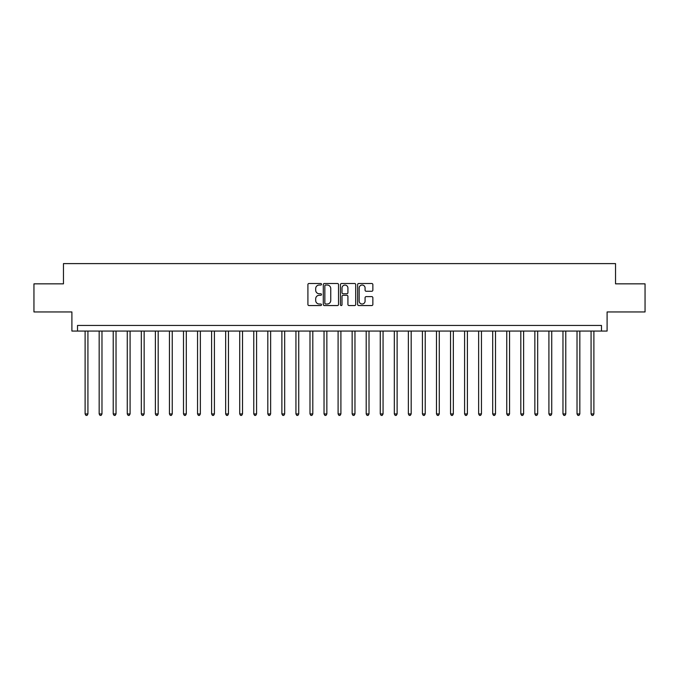 <?xml version="1.0" encoding="UTF-8"?>
<svg xmlns="http://www.w3.org/2000/svg" width="679" height="679" viewBox="0 0 679 679"><rect width="100%" height="100%" fill="white"/><g stroke="black" fill="none" stroke-linecap="round" stroke-linejoin="round"><path stroke-width="1.02" d="M321.507 284.263A0.772 0.772 0 0 0 320.734 283.491L309.013 283.491A1.103 1.103 0 0 0 307.91 284.594L307.91 304.455A1.103 1.103 0 0 0 309.013 305.558L320.734 305.558A0.772 0.772 0 0 0 321.507 304.786A0.772 0.772 0 0 0 320.734 304.014L319.223 304.014A3.531 3.531 0 0 1 315.693 300.483L315.693 298.828A3.531 3.531 0 0 1 319.223 295.297L320.734 295.297A0.772 0.772 0 0 0 321.507 294.525A0.772 0.772 0 0 0 320.734 293.752L319.223 293.752A3.531 3.531 0 0 1 315.693 290.222L315.693 288.567A3.531 3.531 0 0 1 319.223 285.036L320.734 285.036A0.772 0.772 0 0 0 321.507 284.263M371.752 291.266A1.103 1.103 0 0 0 372.856 290.162L372.856 284.594A1.103 1.103 0 0 0 371.752 283.491L358.733 283.491A1.103 1.103 0 0 0 357.629 284.594L357.629 304.455A1.103 1.103 0 0 0 358.733 305.558L371.752 305.558A1.103 1.103 0 0 0 372.856 304.455L372.856 297.725A1.103 1.103 0 0 0 371.752 296.621L366.185 296.621A1.103 1.103 0 0 0 365.081 297.725L365.081 301.06A2.954 2.954 0 0 1 362.128 304.014A2.954 2.954 0 0 1 359.174 301.06L359.174 287.989A2.954 2.954 0 0 1 362.128 285.036A2.954 2.954 0 0 1 365.081 287.989L365.081 290.162A1.103 1.103 0 0 0 366.185 291.266L371.752 291.266M601.484 331.063L607.102 331.063L607.102 311.95L645.05 311.95L645.05 283.847L615.539 283.847L615.539 263.605L63.461 263.605L63.461 283.847L33.95 283.847L33.95 311.95L71.898 311.95L71.898 331.063L601.484 331.063L601.484 325.445L77.516 325.445L77.516 331.063M338.532 284.594A1.103 1.103 0 0 0 337.429 283.491L324.409 283.491A1.103 1.103 0 0 0 323.306 284.594L323.306 304.455A1.103 1.103 0 0 0 324.409 305.558L337.429 305.558A1.103 1.103 0 0 0 338.532 304.455L338.532 284.594M341.571 283.491L354.591 283.491A1.103 1.103 0 0 1 355.694 284.594L355.694 304.455A1.103 1.103 0 0 1 354.591 305.558L349.023 305.558A1.103 1.103 0 0 1 347.92 304.455L347.92 296.4A1.103 1.103 0 0 0 346.808 295.297L343.116 295.297A1.103 1.103 0 0 0 342.012 296.4L342.012 304.786A0.772 0.772 0 0 1 341.24 305.558A0.772 0.772 0 0 1 340.468 304.786L340.468 284.594A1.103 1.103 0 0 1 341.571 283.491M325.623 285.036A0.772 0.772 0 0 0 324.851 285.808L324.851 303.241A0.772 0.772 0 0 0 325.623 304.014L327.219 304.014A3.531 3.531 0 0 0 330.749 300.483L330.749 288.567A3.531 3.531 0 0 0 327.219 285.036L325.623 285.036M347.92 288.04A2.954 2.954 0 0 0 344.966 285.087A2.954 2.954 0 0 0 342.012 288.04L342.012 292.649A1.103 1.103 0 0 0 343.116 293.752L346.808 293.752A1.103 1.103 0 0 0 347.92 292.649L347.92 288.04M85.113 331.063L85.113 413.935L87.922 413.935L87.922 331.063M87.922 413.935L87.073 415.395L85.953 415.395L85.113 413.935M99.168 331.063L99.168 413.935L101.977 413.935L101.977 331.063M101.977 413.935L101.129 415.395L100.008 415.395L99.168 413.935M113.215 331.063L113.215 413.935L116.033 413.935L116.033 331.063M116.033 413.935L115.184 415.395L114.064 415.395L113.215 413.935M127.27 331.063L127.27 413.935L130.088 413.935L130.088 331.063M130.088 413.935L129.239 415.395L128.119 415.395L127.27 413.935M141.325 331.063L141.325 413.935L144.143 413.935L144.143 331.063M144.143 413.935L143.294 415.395L142.174 415.395L141.325 413.935M155.381 331.063L155.381 413.935L158.19 413.935L158.19 331.063M158.19 413.935L157.35 415.395L156.229 415.395L155.381 413.935M169.436 331.063L169.436 413.935L172.245 413.935L172.245 331.063M172.245 413.935L171.405 415.395L170.285 415.395L169.436 413.935M183.491 331.063L183.491 413.935L186.301 413.935L186.301 331.063M186.301 413.935L185.46 415.395L184.332 415.395L183.491 413.935M197.547 331.063L197.547 413.935L200.356 413.935L200.356 331.063M200.356 413.935L199.516 415.395L198.387 415.395L197.547 413.935M211.602 331.063L211.602 413.935L214.411 413.935L214.411 331.063M214.411 413.935L213.571 415.395L212.442 415.395L211.602 413.935M225.657 331.063L225.657 413.935L228.467 413.935L228.467 331.063M228.467 413.935L227.626 415.395L226.497 415.395L225.657 413.935M239.712 331.063L239.712 413.935L242.522 413.935L242.522 331.063M242.522 413.935L241.682 415.395L240.553 415.395L239.712 413.935M253.768 331.063L253.768 413.935L256.577 413.935L256.577 331.063M256.577 413.935L255.737 415.395L254.608 415.395L253.768 413.935M267.823 331.063L267.823 413.935L270.632 413.935L270.632 331.063M270.632 413.935L269.792 415.395L268.663 415.395L267.823 413.935M281.878 331.063L281.878 413.935L284.688 413.935L284.688 331.063M284.688 413.935L283.847 415.395L282.719 415.395L281.878 413.935M295.934 331.063L295.934 413.935L298.743 413.935L298.743 331.063M298.743 413.935L297.894 415.395L296.774 415.395L295.934 413.935M309.989 331.063L309.989 413.935L312.798 413.935L312.798 331.063M312.798 413.935L311.95 415.395L310.829 415.395L309.989 413.935M324.036 331.063L324.036 413.935L326.854 413.935L326.854 331.063M326.854 413.935L326.005 415.395L324.885 415.395L324.036 413.935M338.091 331.063L338.091 413.935L340.909 413.935L340.909 331.063M340.909 413.935L340.06 415.395L338.94 415.395L338.091 413.935M352.146 331.063L352.146 413.935L354.964 413.935L354.964 331.063M354.964 413.935L354.115 415.395L352.995 415.395L352.146 413.935M366.202 331.063L366.202 413.935L369.011 413.935L369.011 331.063M369.011 413.935L368.171 415.395L367.05 415.395L366.202 413.935M380.257 331.063L380.257 413.935L383.066 413.935L383.066 331.063M383.066 413.935L382.226 415.395L381.106 415.395L380.257 413.935M394.312 331.063L394.312 413.935L397.122 413.935L397.122 331.063M397.122 413.935L396.281 415.395L395.153 415.395L394.312 413.935M408.368 331.063L408.368 413.935L411.177 413.935L411.177 331.063M411.177 413.935L410.337 415.395L409.208 415.395L408.368 413.935M422.423 331.063L422.423 413.935L425.232 413.935L425.232 331.063M425.232 413.935L424.392 415.395L423.263 415.395L422.423 413.935M436.478 331.063L436.478 413.935L439.288 413.935L439.288 331.063M439.288 413.935L438.447 415.395L437.318 415.395L436.478 413.935M450.533 331.063L450.533 413.935L453.343 413.935L453.343 331.063M453.343 413.935L452.503 415.395L451.374 415.395L450.533 413.935M464.589 331.063L464.589 413.935L467.398 413.935L467.398 331.063M467.398 413.935L466.558 415.395L465.429 415.395L464.589 413.935M478.644 331.063L478.644 413.935L481.453 413.935L481.453 331.063M481.453 413.935L480.613 415.395L479.484 415.395L478.644 413.935M492.699 331.063L492.699 413.935L495.509 413.935L495.509 331.063M495.509 413.935L494.668 415.395L493.54 415.395L492.699 413.935M506.755 331.063L506.755 413.935L509.564 413.935L509.564 331.063M509.564 413.935L508.715 415.395L507.595 415.395L506.755 413.935M520.81 331.063L520.81 413.935L523.619 413.935L523.619 331.063M523.619 413.935L522.771 415.395L521.65 415.395L520.81 413.935M534.857 331.063L534.857 413.935L537.675 413.935L537.675 331.063M537.675 413.935L536.826 415.395L535.706 415.395L534.857 413.935M548.912 331.063L548.912 413.935L551.73 413.935L551.73 331.063M551.73 413.935L550.881 415.395L549.761 415.395L548.912 413.935M562.967 331.063L562.967 413.935L565.785 413.935L565.785 331.063M565.785 413.935L564.936 415.395L563.816 415.395L562.967 413.935M577.023 331.063L577.023 413.935L579.832 413.935L579.832 331.063M579.832 413.935L578.992 415.395L577.871 415.395L577.023 413.935M591.078 331.063L591.078 413.935L593.887 413.935L593.887 331.063M593.887 413.935L593.047 415.395L591.927 415.395L591.078 413.935"/></g></svg>

